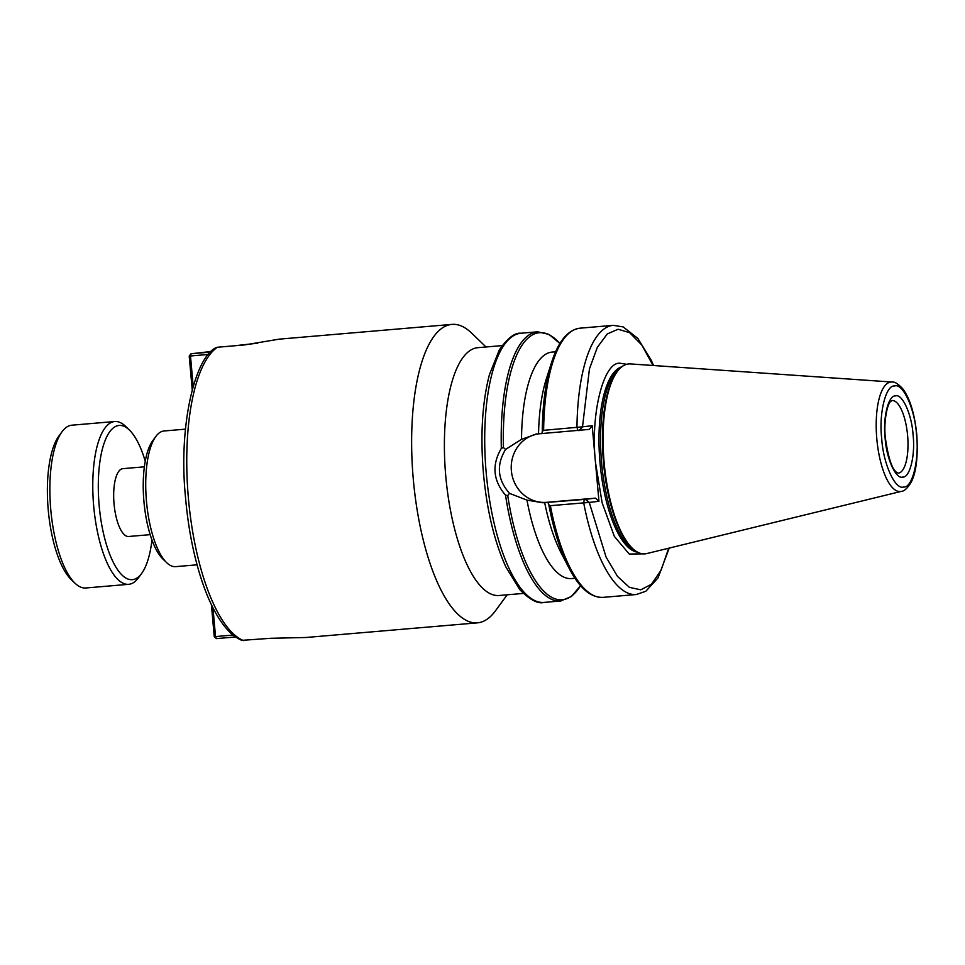 <?xml version="1.0" encoding="UTF-8"?>
<svg xmlns="http://www.w3.org/2000/svg" width="965" height="965" viewBox="0 0 965 965"><rect width="100%" height="100%" fill="white"/><g stroke="black" fill="none" stroke-linecap="round" stroke-linejoin="round"><path stroke-width="1.45" d="M881.708 438.532C878.705 413.647 885.786 384.745 894.591 386C902.999 382.731 915.037 409.377 916.485 434.455C919.5 459.352 912.408 488.242 903.614 486.987C895.206 490.256 883.168 463.61 881.708 438.532M895.484 395.915C902.263 393.358 911.877 414.624 913.071 434.853C915.447 455.058 909.862 477.928 902.697 477.072C895.906 479.593 886.328 458.351 885.134 438.134C882.746 417.845 888.367 395.095 895.484 395.915M642.895 553.862L629.216 554.043L614.343 536.383L602.124 502.753L595.646 463.49C589.929 415.951 603.39 360.958 620.218 363.274L626.695 364.3M166.619 562.619L162.808 558.952A63.787 22.014 -94.9 0 1 143.894 501.028A63.787 22.014 -94.9 0 1 152.711 440.74L155.835 436.469A68.081 23.498 85.1 0 0 146.427 500.811A68.081 23.498 85.1 0 0 166.619 562.619A68.081 23.498 85.1 0 0 175.63 566.648L197.053 564.815M164.303 430.957A68.081 23.498 85.1 0 0 164.038 430.981A68.081 23.498 85.1 0 0 163.785 431.005A68.081 23.498 85.1 0 0 155.835 436.469M523.319 593.427L499.038 595.502A124.364 42.918 -94.9 0 1 445.746 475.914A124.364 42.918 -94.9 0 1 477.398 347.726A124.364 42.918 -94.9 0 1 477.868 347.677L502.138 345.603M507.192 594.802L495.491 610.773A149.768 51.688 -94.9 0 1 478.001 622.787A149.768 51.688 -94.9 0 1 477.446 622.847A149.768 51.688 -94.9 0 1 413.261 478.833A149.768 51.688 -94.9 0 1 451.379 324.445A149.768 51.688 -94.9 0 1 451.946 324.385A149.768 51.688 -94.9 0 1 471.776 333.227L486.01 346.978M628.36 363.974A95.306 32.894 85.1 0 0 617.226 371.621A95.306 32.894 85.1 0 0 604.054 461.704A95.306 32.894 85.1 0 0 632.328 548.241A95.306 32.894 85.1 0 0 645.308 553.838A95.306 32.894 85.1 0 0 646.695 553.584L901.358 491.366A54.945 18.962 -94.9 0 1 900.55 491.511A54.945 18.962 -94.9 0 1 876.823 439.003A54.945 18.962 -94.9 0 1 890.792 382.068A54.945 18.962 -94.9 0 1 892.01 382.031L630.483 363.926A95.306 32.894 85.1 0 0 628.36 363.974M555.623 351.791L552.113 352.092A113.641 39.227 85.1 0 0 551.691 352.129A113.641 39.227 85.1 0 0 521.534 439.328L536.673 434.009L589.301 429.389L592.196 425.698L598.951 501.293L589.253 502.427L606.068 557.058L617.443 576.358L629.385 587.347L640.772 589.82L651.447 584.259L661.109 570.182L668.697 548.204M505.576 449.401L503.441 447.567L501.342 448.327C491.655 464.937 493.043 480.558 505.527 495.19L507.723 495.564L509.496 493.356C497.494 479.653 496.179 464.997 505.576 449.401L521.534 439.328M305.869 637.491L270.839 638.287L241.841 640.35C236.063 637.962 230.599 633.655 225.472 627.431C216.45 616.454 208.573 600.881 201.83 580.701C193.543 555.563 188.078 527.481 185.425 496.468C178.428 425.927 194.725 358.268 215.569 347.907L217.39 347.243A149.768 51.688 85.1 0 0 188.452 498.857A149.768 51.688 85.1 0 0 243.566 640.615M451.946 324.385L279.235 339.149L244.652 344.915L217.39 347.243M234.097 345.82L257.727 343.202M653.076 365.494L641.761 344.951L629.687 332.708L618.095 329.246L607.238 333.974L597.335 347.34L589.446 368.919L582.51 426.832L592.196 425.698M598.951 501.293L595.429 498.145L585.743 499.291L589.253 502.427L550.364 505.672L548.808 504.731A134.014 46.26 85.1 0 0 569.181 568.373C579.41 588.095 590.677 597.757 602.968 597.371L636.297 594.524L645.838 591.256L658.034 577.878L669.215 548.084M537.855 433.9A34.523 32.4 -96.7 0 0 511.522 472.138A34.523 32.4 -96.7 0 0 546.709 502.319L595.429 498.145M653.607 365.53L651.218 360.186L637.829 338.401L623.173 326.918L613.294 325.338L579.965 328.184A135.088 46.622 85.1 0 0 579.458 328.245A135.088 46.622 85.1 0 0 543.633 430.33L582.51 426.832L579.603 430.523M588.819 502.476L585.405 499.327L542.812 502.765L526.962 500.123L509.496 493.356M535.72 434.105L536.673 434.009M582.076 426.88L579.265 430.559M547.975 502.536L548.808 504.731M544.67 502.608A113.641 39.227 85.1 0 0 561.304 553.283L569.181 568.373M574.971 578.252L571.461 578.554A113.641 39.227 -94.9 0 1 526.962 500.123M538.542 433.852A113.641 39.227 -94.9 0 1 546.383 378.714L551.582 362.502A134.014 46.26 -94.9 0 0 542.27 431.5L541.847 433.768M543.633 430.33L542.27 431.5M192.216 389.655L189.212 356.073L191.034 353.769L210.635 352.092M208.5 354.445L190.491 355.989L193.181 386.193M211.239 351.489L191.034 353.769L190.491 355.989L189.212 356.073M212.963 607.866L215.533 636.562L233.084 635.067M235.629 636.972L216.45 638.613L214.254 636.647L211.407 604.705M216.45 638.613L215.533 636.562L214.254 636.647M74.944 583.162L71.133 579.495A77.405 26.718 -94.9 0 1 48.25 510.051A77.405 26.718 -94.9 0 1 58.877 436.047L62.001 431.777A81.699 28.202 85.1 0 0 50.795 509.882A81.699 28.202 85.1 0 0 74.944 583.162A81.699 28.202 85.1 0 0 85.764 587.987L128.671 584.32A81.699 28.202 -94.9 0 1 93.702 506.215A81.699 28.202 -94.9 0 1 114.763 421.524A81.699 28.202 -94.9 0 1 125.583 426.349L129.382 430.028A77.405 26.718 85.1 0 0 99.178 505.696A77.405 26.718 85.1 0 0 141.638 573.463A77.405 26.718 85.1 0 0 151.975 540.014M114.763 421.524L71.856 425.191A81.699 28.202 85.1 0 0 62.001 431.777M145.245 461.234A77.405 26.718 85.1 0 0 129.382 430.028M144.376 466.819L122.832 468.664A34.04 11.749 85.1 0 0 114.051 503.947A34.04 11.749 85.1 0 0 128.622 536.492L150.178 534.658M141.638 573.463L138.514 577.733A81.699 28.202 -94.9 0 1 128.671 584.32M636.019 551.244A93.267 32.195 -94.9 0 1 601.605 462.935A93.267 32.195 -94.9 0 1 620.362 368.039M617.226 371.621L616.478 372.659A94.281 32.545 85.1 0 0 603.535 462.79A94.281 32.545 85.1 0 0 631.412 547.36L632.328 548.241M891.986 400.523A36.453 12.581 -94.9 0 1 907.595 435.372A36.453 12.581 -94.9 0 1 898.331 473.14A36.453 12.581 -94.9 0 1 898.198 473.152L896.654 472.392C892.022 469.231 888.258 457.796 885.388 438.098C883.325 420.511 887.872 402.887 890.599 401.524L891.986 400.523M621.786 366.821A93.267 32.195 85.1 0 0 600.037 463.067A93.267 32.195 85.1 0 0 637.624 552.209M544.067 602.413C538.084 604.162 530.002 599.916 519.809 589.675L505.829 566.877C494.382 541.534 486.915 510.401 483.441 473.465C480.244 435.396 482.235 402.489 489.4 374.746L499.327 349.885C507.626 338.064 514.876 332.503 521.064 333.227A135.088 46.622 85.1 0 0 520.557 333.275A135.088 46.622 85.1 0 0 486.239 473.248A135.088 46.622 85.1 0 0 544.067 602.413L560.556 601.002A135.088 46.622 -94.9 0 1 505.527 495.19M613.294 325.338A135.088 46.622 85.1 0 0 612.799 325.386A135.088 46.622 85.1 0 0 576.961 427.483L578.119 430.667M507.723 495.564A134.014 46.26 85.1 0 0 562.704 599.735A134.014 46.26 85.1 0 0 580.58 585.646M561.063 600.954A135.088 46.622 -94.9 0 1 560.556 601.002L571.364 596.527L580.604 585.683M501.342 448.327A135.088 46.622 -94.9 0 1 537.047 331.864A135.088 46.622 -94.9 0 1 537.553 331.815L521.064 333.227M584.259 499.436L583.692 502.825A135.088 46.622 85.1 0 0 636.297 594.524M550.364 505.672A135.088 46.622 85.1 0 0 602.968 597.371M542.812 502.765L546.709 502.319M559.893 343.54A134.014 46.26 85.1 0 0 503.441 447.567M901.358 491.366C904.06 491.354 907.269 488.411 910.984 482.548C916.255 472.717 918.185 456.674 916.75 434.419C914.615 413.828 910.043 398.726 903.011 389.112C898.367 383.949 894.688 381.597 892.01 382.031M305.254 637.551L477.446 622.847M579.965 328.184C567.782 329.897 558.325 341.333 551.582 362.502M559.917 343.504L548.964 334.385L537.553 331.815M164.038 430.981L185.461 429.148"/></g></svg>
